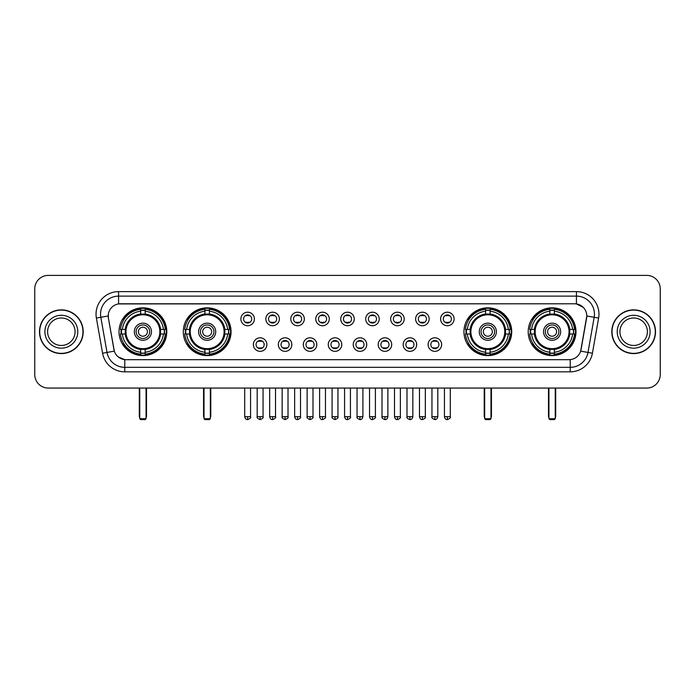 <?xml version="1.0" encoding="UTF-8"?>
<svg xmlns="http://www.w3.org/2000/svg" width="695" height="695" viewBox="0 0 695 695"><rect width="100%" height="100%" fill="white"/><g stroke="black" fill="none" stroke-linecap="round" stroke-linejoin="round"><path stroke-width="1.04" d="M183.28 331.724A23.882 23.882 0 0 0 207.171 355.614A23.882 23.882 0 0 0 231.053 331.724A23.882 23.882 0 0 0 207.171 307.842A23.882 23.882 0 0 0 183.28 331.724M463.947 331.724A23.882 23.882 0 0 0 487.829 355.614A23.882 23.882 0 0 0 511.72 331.724A23.882 23.882 0 0 0 487.829 307.842A23.882 23.882 0 0 0 463.947 331.724M528.209 331.724A23.882 23.882 0 0 0 552.091 355.614A23.882 23.882 0 0 0 575.981 331.724A23.882 23.882 0 0 0 552.091 307.842A23.882 23.882 0 0 0 528.209 331.724M119.019 331.724A23.882 23.882 0 0 0 142.909 355.614A23.882 23.882 0 0 0 166.791 331.724A23.882 23.882 0 0 0 142.909 307.842A23.882 23.882 0 0 0 119.019 331.724M266.88 344.572A6.759 6.759 0 0 1 260.121 351.331A6.759 6.759 0 0 1 253.362 344.572A6.759 6.759 0 0 1 260.121 337.813A6.759 6.759 0 0 1 266.88 344.572M256.064 344.572A4.057 4.057 0 0 0 260.121 348.629A4.057 4.057 0 0 0 264.178 344.572A4.057 4.057 0 0 0 260.121 340.515A4.057 4.057 0 0 0 256.064 344.572M291.848 344.572A6.759 6.759 0 0 1 285.089 351.331A6.759 6.759 0 0 1 278.321 344.572A6.759 6.759 0 0 1 285.089 337.813A6.759 6.759 0 0 1 291.848 344.572M281.032 344.572A4.057 4.057 0 0 0 285.089 348.629A4.057 4.057 0 0 0 289.137 344.572A4.057 4.057 0 0 0 285.089 340.515A4.057 4.057 0 0 0 281.032 344.572M316.807 344.572A6.759 6.759 0 0 1 310.048 351.331A6.759 6.759 0 0 1 303.289 344.572A6.759 6.759 0 0 1 310.048 337.813A6.759 6.759 0 0 1 316.807 344.572M305.991 344.572A4.057 4.057 0 0 0 310.048 348.629A4.057 4.057 0 0 0 314.105 344.572A4.057 4.057 0 0 0 310.048 340.515A4.057 4.057 0 0 0 305.991 344.572M341.775 344.572A6.759 6.759 0 0 1 335.016 351.331A6.759 6.759 0 0 1 328.257 344.572A6.759 6.759 0 0 1 335.016 337.813A6.759 6.759 0 0 1 341.775 344.572M330.959 344.572A4.057 4.057 0 0 0 335.016 348.629A4.057 4.057 0 0 0 339.073 344.572A4.057 4.057 0 0 0 335.016 340.515A4.057 4.057 0 0 0 330.959 344.572M366.743 344.572A6.759 6.759 0 0 1 359.984 351.331A6.759 6.759 0 0 1 353.225 344.572A6.759 6.759 0 0 1 359.984 337.813A6.759 6.759 0 0 1 366.743 344.572M355.927 344.572A4.057 4.057 0 0 0 359.984 348.629A4.057 4.057 0 0 0 364.041 344.572A4.057 4.057 0 0 0 359.984 340.515A4.057 4.057 0 0 0 355.927 344.572M391.711 344.572A6.759 6.759 0 0 1 384.952 351.331A6.759 6.759 0 0 1 378.193 344.572A6.759 6.759 0 0 1 384.952 337.813A6.759 6.759 0 0 1 391.711 344.572M380.895 344.572A4.057 4.057 0 0 0 384.952 348.629A4.057 4.057 0 0 0 389.009 344.572A4.057 4.057 0 0 0 384.952 340.515A4.057 4.057 0 0 0 380.895 344.572M416.679 344.572A6.759 6.759 0 0 1 409.911 351.331A6.759 6.759 0 0 1 403.152 344.572A6.759 6.759 0 0 1 409.911 337.813A6.759 6.759 0 0 1 416.679 344.572M405.863 344.572A4.057 4.057 0 0 0 409.911 348.629A4.057 4.057 0 0 0 413.968 344.572A4.057 4.057 0 0 0 409.911 340.515A4.057 4.057 0 0 0 405.863 344.572M441.638 344.572A6.759 6.759 0 0 1 434.879 351.331A6.759 6.759 0 0 1 428.12 344.572A6.759 6.759 0 0 1 434.879 337.813A6.759 6.759 0 0 1 441.638 344.572M430.822 344.572A4.057 4.057 0 0 0 434.879 348.629A4.057 4.057 0 0 0 438.936 344.572A4.057 4.057 0 0 0 434.879 340.515A4.057 4.057 0 0 0 430.822 344.572M254.396 318.97A6.759 6.759 0 0 1 247.637 325.738A6.759 6.759 0 0 1 240.878 318.97A6.759 6.759 0 0 1 247.637 312.211A6.759 6.759 0 0 1 254.396 318.97M243.58 318.97A4.057 4.057 0 0 0 247.637 323.027A4.057 4.057 0 0 0 251.694 318.97A4.057 4.057 0 0 0 247.637 314.922A4.057 4.057 0 0 0 243.58 318.97M279.364 318.97A6.759 6.759 0 0 1 272.605 325.738A6.759 6.759 0 0 1 265.846 318.97A6.759 6.759 0 0 1 272.605 312.211A6.759 6.759 0 0 1 279.364 318.97M268.548 318.97A4.057 4.057 0 0 0 272.605 323.027A4.057 4.057 0 0 0 276.662 318.97A4.057 4.057 0 0 0 272.605 314.922A4.057 4.057 0 0 0 268.548 318.97M304.332 318.97A6.759 6.759 0 0 1 297.564 325.738A6.759 6.759 0 0 1 290.805 318.97A6.759 6.759 0 0 1 297.564 312.211A6.759 6.759 0 0 1 304.332 318.97M293.516 318.97A4.057 4.057 0 0 0 297.564 323.027A4.057 4.057 0 0 0 301.621 318.97A4.057 4.057 0 0 0 297.564 314.922A4.057 4.057 0 0 0 293.516 318.97M329.291 318.97A6.759 6.759 0 0 1 322.532 325.738A6.759 6.759 0 0 1 315.773 318.97A6.759 6.759 0 0 1 322.532 312.211A6.759 6.759 0 0 1 329.291 318.97M318.475 318.97A4.057 4.057 0 0 0 322.532 323.027A4.057 4.057 0 0 0 326.589 318.97A4.057 4.057 0 0 0 322.532 314.922A4.057 4.057 0 0 0 318.475 318.97M354.259 318.97A6.759 6.759 0 0 1 347.5 325.738A6.759 6.759 0 0 1 340.741 318.97A6.759 6.759 0 0 1 347.5 312.211A6.759 6.759 0 0 1 354.259 318.97M343.443 318.97A4.057 4.057 0 0 0 347.5 323.027A4.057 4.057 0 0 0 351.557 318.97A4.057 4.057 0 0 0 347.5 314.922A4.057 4.057 0 0 0 343.443 318.97M379.227 318.97A6.759 6.759 0 0 1 372.468 325.738A6.759 6.759 0 0 1 365.709 318.97A6.759 6.759 0 0 1 372.468 312.211A6.759 6.759 0 0 1 379.227 318.97M368.411 318.97A4.057 4.057 0 0 0 372.468 323.027A4.057 4.057 0 0 0 376.525 318.97A4.057 4.057 0 0 0 372.468 314.922A4.057 4.057 0 0 0 368.411 318.97M404.195 318.97A6.759 6.759 0 0 1 397.436 325.738A6.759 6.759 0 0 1 390.668 318.97A6.759 6.759 0 0 1 397.436 312.211A6.759 6.759 0 0 1 404.195 318.97M393.379 318.97A4.057 4.057 0 0 0 397.436 323.027A4.057 4.057 0 0 0 401.484 318.97A4.057 4.057 0 0 0 397.436 314.922A4.057 4.057 0 0 0 393.379 318.97M429.154 318.97A6.759 6.759 0 0 1 422.395 325.738A6.759 6.759 0 0 1 415.636 318.97A6.759 6.759 0 0 1 422.395 312.211A6.759 6.759 0 0 1 429.154 318.97M418.338 318.97A4.057 4.057 0 0 0 422.395 323.027A4.057 4.057 0 0 0 426.452 318.97A4.057 4.057 0 0 0 422.395 314.922A4.057 4.057 0 0 0 418.338 318.97M454.122 318.97A6.759 6.759 0 0 1 447.363 325.738A6.759 6.759 0 0 1 440.604 318.97A6.759 6.759 0 0 1 447.363 312.211A6.759 6.759 0 0 1 454.122 318.97M443.306 318.97A4.057 4.057 0 0 0 447.363 323.027A4.057 4.057 0 0 0 451.42 318.97A4.057 4.057 0 0 0 447.363 314.922A4.057 4.057 0 0 0 443.306 318.97M102.582 353.216L96.379 318.067A22.535 22.535 0 0 1 118.567 291.622L576.433 291.622A22.535 22.535 0 0 1 598.621 318.067L592.418 353.216A22.535 22.535 0 0 1 570.23 371.834L124.77 371.834A22.535 22.535 0 0 1 102.582 353.216L107.013 352.435L100.818 317.285A18.027 18.027 0 0 1 118.567 296.122L576.433 296.122A18.027 18.027 0 0 1 594.182 317.285L587.987 352.435A18.027 18.027 0 0 1 570.23 367.325L124.77 367.325A18.027 18.027 0 0 1 107.013 352.435L114.328 351.14L108.394 318.067A12.171 12.171 0 0 1 120.374 303.785L574.626 303.785A12.171 12.171 0 0 1 586.606 318.067L581.046 349.611A12.171 12.171 0 0 1 569.066 359.671L125.934 359.671A12.171 12.171 0 0 1 113.954 349.611L108.394 318.067L108.342 314.149M121.165 333.982A21.858 21.858 0 0 1 121.165 329.473M530.355 333.982A21.858 21.858 0 0 1 530.355 329.473M466.093 333.982A21.858 21.858 0 0 1 466.093 329.473M185.426 333.982A21.858 21.858 0 0 1 185.426 329.473M39.485 331.724A21.858 21.858 0 0 0 61.342 353.581A21.858 21.858 0 0 0 83.192 331.724A21.858 21.858 0 0 0 61.342 309.874A21.858 21.858 0 0 0 39.485 331.724M611.808 331.724A21.858 21.858 0 0 0 633.658 353.581A21.858 21.858 0 0 0 655.515 331.724A21.858 21.858 0 0 0 633.658 309.874A21.858 21.858 0 0 0 611.808 331.724M118.567 291.622L118.567 303.923L574.626 303.785L576.433 303.923L583.227 307.346M569.066 359.671L125.934 359.671M124.77 371.834L124.77 359.61L118.272 356.952M598.621 318.067L586.797 315.982L580.673 351.14L592.418 353.216M660.25 288.911A13.518 13.518 0 0 0 646.732 275.394L48.268 275.394A13.518 13.518 0 0 0 34.75 288.911L34.75 374.536A13.518 13.518 0 0 0 48.268 388.062L646.732 388.062A13.518 13.518 0 0 0 660.25 374.536L660.25 288.911L660.25 374.536M34.75 288.911L34.75 374.536M646.732 275.394L48.268 275.394M48.268 388.062L646.732 388.062M75.077 331.724A13.735 13.735 0 0 0 61.342 317.989A13.735 13.735 0 0 0 47.599 331.724A13.735 13.735 0 0 0 61.342 345.467A13.735 13.735 0 0 0 75.077 331.724A13.735 13.735 0 0 1 61.342 345.467A13.735 13.735 0 0 1 47.599 331.724M82.966 331.724A21.632 21.632 0 0 0 61.342 310.1A21.632 21.632 0 0 0 39.711 331.724A21.632 21.632 0 0 0 61.342 353.355A21.632 21.632 0 0 0 82.966 331.724M647.401 331.724A13.735 13.735 0 0 0 633.658 317.989A13.735 13.735 0 0 0 619.923 331.724A13.735 13.735 0 0 0 633.658 345.467A13.735 13.735 0 0 0 647.401 331.724A13.735 13.735 0 0 1 633.658 345.467A13.735 13.735 0 0 1 619.923 331.724M655.289 331.724A21.632 21.632 0 0 0 633.658 310.1A21.632 21.632 0 0 0 612.034 331.724A21.632 21.632 0 0 0 633.658 353.355A21.632 21.632 0 0 0 655.289 331.724M160.423 333.982A17.662 17.662 0 0 0 145.159 314.209L145.159 314.209A17.662 17.662 0 0 0 125.387 333.982A17.662 17.662 0 0 0 160.423 333.982L160.423 333.982A17.662 17.662 0 0 1 145.159 349.246L145.159 352.243A20.642 20.642 0 0 0 163.421 333.982L165.323 333.982A22.535 22.535 0 0 1 145.159 354.146L145.159 352.243M121.616 333.982A21.406 21.406 0 0 1 121.616 329.473M145.159 310.439A21.406 21.406 0 0 0 140.651 310.439M164.194 329.473A21.406 21.406 0 0 1 164.194 333.982M163.421 329.473L165.323 329.473A22.535 22.535 0 0 0 145.159 309.31L145.159 313.992A17.879 17.879 0 0 1 160.641 329.473L163.421 329.473A20.642 20.642 0 0 0 145.159 311.212M122.389 333.982L120.487 333.982A22.535 22.535 0 0 0 140.651 354.146L140.651 349.463A17.879 17.879 0 0 1 125.17 333.982L122.389 333.982A20.642 20.642 0 0 0 140.651 352.243M163.421 333.982L160.641 333.982A17.879 17.879 0 0 1 145.159 349.463L145.159 349.246M125.387 333.982L125.387 333.982A17.662 17.662 0 0 0 140.651 349.246M145.159 353.017A21.406 21.406 0 0 1 140.651 353.017M140.651 311.212L140.651 309.31A22.535 22.535 0 0 0 120.487 329.473L125.17 329.473A17.879 17.879 0 0 1 140.651 313.992L140.651 311.212A20.642 20.642 0 0 0 122.389 329.473M159.85 331.724A16.941 16.941 0 0 1 142.909 348.673A16.941 16.941 0 0 1 125.96 331.724A16.941 16.941 0 0 1 142.909 314.783A16.941 16.941 0 0 1 159.85 331.724M151.467 331.724A8.566 8.566 0 0 0 142.909 323.166A8.566 8.566 0 0 0 134.343 331.724A8.566 8.566 0 0 0 142.909 340.289A8.566 8.566 0 0 0 151.467 331.724M149.668 331.724A6.759 6.759 0 0 0 142.909 324.965A6.759 6.759 0 0 0 136.142 331.724A6.759 6.759 0 0 0 142.909 338.491A6.759 6.759 0 0 0 149.668 331.724M147.41 331.724A4.509 4.509 0 0 1 142.909 336.232A4.509 4.509 0 0 1 138.401 331.724A4.509 4.509 0 0 1 142.909 327.223A4.509 4.509 0 0 1 147.41 331.724A4.509 4.509 0 0 1 142.909 336.232A4.509 4.509 0 0 1 138.401 331.724A4.509 4.509 0 0 1 142.909 327.223A4.509 4.509 0 0 1 147.41 331.724M123.945 319.561L122.876 319.561A23.43 23.43 0 0 1 166.34 331.724A23.43 23.43 0 0 1 122.876 343.895L123.945 343.895M139.747 388.062L139.747 418.703L146.063 418.703L146.063 388.062M139.747 418.703L140.651 419.606L145.159 419.606L146.063 418.703M224.694 333.982A17.662 17.662 0 0 0 209.421 314.209L209.421 314.209A17.662 17.662 0 0 0 189.648 333.982A17.662 17.662 0 0 0 224.694 333.982L224.694 333.982A17.662 17.662 0 0 1 209.421 349.246L209.421 352.243A20.642 20.642 0 0 0 227.682 333.982L229.585 333.982A22.535 22.535 0 0 1 209.421 354.146L209.421 352.243M185.878 333.982A21.406 21.406 0 0 1 185.878 329.473M209.421 310.439A21.406 21.406 0 0 0 204.912 310.439M228.455 329.473A21.406 21.406 0 0 1 228.455 333.982M227.682 329.473L229.585 329.473A22.535 22.535 0 0 0 209.421 309.31L209.421 313.992A17.879 17.879 0 0 1 224.902 329.473L227.682 329.473A20.642 20.642 0 0 0 209.421 311.212M186.651 333.982L184.748 333.982A22.535 22.535 0 0 0 204.912 354.146L204.912 349.463A17.879 17.879 0 0 1 189.431 333.982L186.651 333.982A20.642 20.642 0 0 0 204.912 352.243M227.682 333.982L224.902 333.982A17.879 17.879 0 0 1 209.421 349.463L209.421 349.246M189.648 333.982L189.648 333.982A17.662 17.662 0 0 0 204.912 349.246M209.421 353.017A21.406 21.406 0 0 1 204.912 353.017M204.912 311.212L204.912 309.31A22.535 22.535 0 0 0 184.748 329.473L189.431 329.473A17.879 17.879 0 0 1 204.912 313.992L204.912 311.212A20.642 20.642 0 0 0 186.651 329.473M224.111 331.724A16.941 16.941 0 0 1 207.171 348.673A16.941 16.941 0 0 1 190.222 331.724A16.941 16.941 0 0 1 207.171 314.783A16.941 16.941 0 0 1 224.111 331.724M215.728 331.724A8.566 8.566 0 0 0 207.171 323.166A8.566 8.566 0 0 0 198.605 331.724A8.566 8.566 0 0 0 207.171 340.289A8.566 8.566 0 0 0 215.728 331.724M213.93 331.724A6.759 6.759 0 0 0 207.171 324.965A6.759 6.759 0 0 0 200.412 331.724A6.759 6.759 0 0 0 207.171 338.491A6.759 6.759 0 0 0 213.93 331.724M211.671 331.724A4.509 4.509 0 0 1 207.171 336.232A4.509 4.509 0 0 1 202.662 331.724A4.509 4.509 0 0 1 207.171 327.223A4.509 4.509 0 0 1 211.671 331.724A4.509 4.509 0 0 1 207.171 336.232A4.509 4.509 0 0 1 202.662 331.724A4.509 4.509 0 0 1 207.171 327.223A4.509 4.509 0 0 1 211.671 331.724M188.206 319.561L187.137 319.561A23.43 23.43 0 0 1 230.601 331.724A23.43 23.43 0 0 1 187.137 343.895L188.206 343.895M204.017 388.062L204.017 418.703L210.324 418.703L210.324 388.062M204.017 418.703L204.912 419.606L209.421 419.606L210.324 418.703M505.352 333.982A17.662 17.662 0 0 0 490.088 314.209L490.088 314.209A17.662 17.662 0 0 0 470.307 333.982A17.662 17.662 0 0 0 505.352 333.982L505.352 333.982A17.662 17.662 0 0 1 490.088 349.246L490.088 352.243A20.642 20.642 0 0 0 508.349 333.982L510.252 333.982A22.535 22.535 0 0 1 490.088 354.146L490.088 352.243M466.545 333.982A21.406 21.406 0 0 1 466.545 329.473M490.088 310.439A21.406 21.406 0 0 0 485.579 310.439M509.122 329.473A21.406 21.406 0 0 1 509.122 333.982M508.349 329.473L510.252 329.473A22.535 22.535 0 0 0 490.088 309.31L490.088 313.992A17.879 17.879 0 0 1 505.569 329.473L508.349 329.473A20.642 20.642 0 0 0 490.088 311.212M467.318 333.982L465.415 333.982A22.535 22.535 0 0 0 485.579 354.146L485.579 349.463A17.879 17.879 0 0 1 470.098 333.982L467.318 333.982A20.642 20.642 0 0 0 485.579 352.243M508.349 333.982L505.569 333.982A17.879 17.879 0 0 1 490.088 349.463L490.088 349.246M470.307 333.982L470.307 333.982A17.662 17.662 0 0 0 485.579 349.246M490.088 353.017A21.406 21.406 0 0 1 485.579 353.017M485.579 311.212L485.579 309.31A22.535 22.535 0 0 0 465.415 329.473L470.098 329.473A17.879 17.879 0 0 1 485.579 313.992L485.579 311.212A20.642 20.642 0 0 0 467.318 329.473M504.779 331.724A16.941 16.941 0 0 1 487.829 348.673A16.941 16.941 0 0 1 470.889 331.724A16.941 16.941 0 0 1 487.829 314.783A16.941 16.941 0 0 1 504.779 331.724M496.395 331.724A8.566 8.566 0 0 0 487.829 323.166A8.566 8.566 0 0 0 479.272 331.724A8.566 8.566 0 0 0 487.829 340.289A8.566 8.566 0 0 0 496.395 331.724M494.588 331.724A6.759 6.759 0 0 0 487.829 324.965A6.759 6.759 0 0 0 481.07 331.724A6.759 6.759 0 0 0 487.829 338.491A6.759 6.759 0 0 0 494.588 331.724M492.338 331.724A4.509 4.509 0 0 1 487.829 336.232A4.509 4.509 0 0 1 483.329 331.724A4.509 4.509 0 0 1 487.829 327.223A4.509 4.509 0 0 1 492.338 331.724M483.329 331.724A4.509 4.509 0 0 1 487.829 327.223A4.509 4.509 0 0 0 483.329 331.724A4.509 4.509 0 0 0 487.829 336.232A4.509 4.509 0 0 1 483.329 331.724M468.864 319.561L467.805 319.561A23.43 23.43 0 0 1 511.268 331.724A23.43 23.43 0 0 1 467.805 343.895L468.864 343.895M484.676 388.062L484.676 418.703L490.983 418.703L490.983 388.062M484.676 418.703L485.579 419.606L490.088 419.606L490.983 418.703M569.613 333.982A17.662 17.662 0 0 0 554.349 314.209L554.349 314.209A17.662 17.662 0 0 0 534.577 333.982A17.662 17.662 0 0 0 569.613 333.982L569.613 333.982A17.662 17.662 0 0 1 554.349 349.246L554.349 352.243A20.642 20.642 0 0 0 572.611 333.982L574.513 333.982A22.535 22.535 0 0 1 554.349 354.146L554.349 352.243M530.806 333.982A21.406 21.406 0 0 1 530.806 329.473M554.349 310.439A21.406 21.406 0 0 0 549.841 310.439M573.384 329.473A21.406 21.406 0 0 1 573.384 333.982M572.611 329.473L574.513 329.473A22.535 22.535 0 0 0 554.349 309.31L554.349 313.992A17.879 17.879 0 0 1 569.831 329.473L572.611 329.473A20.642 20.642 0 0 0 554.349 311.212M531.579 333.982L529.677 333.982A22.535 22.535 0 0 0 549.841 354.146L549.841 349.463A17.879 17.879 0 0 1 534.359 333.982L531.579 333.982A20.642 20.642 0 0 0 549.841 352.243M572.611 333.982L569.831 333.982A17.879 17.879 0 0 1 554.349 349.463L554.349 349.246M534.577 333.982L534.577 333.982A17.662 17.662 0 0 0 549.841 349.246M554.349 353.017A21.406 21.406 0 0 1 549.841 353.017M549.841 311.212L549.841 309.31A22.535 22.535 0 0 0 529.677 329.473L534.359 329.473A17.879 17.879 0 0 1 549.841 313.992L549.841 311.212A20.642 20.642 0 0 0 531.579 329.473M569.04 331.724A16.941 16.941 0 0 1 552.091 348.673A16.941 16.941 0 0 1 535.15 331.724A16.941 16.941 0 0 1 552.091 314.783A16.941 16.941 0 0 1 569.04 331.724M560.657 331.724A8.566 8.566 0 0 0 552.091 323.166A8.566 8.566 0 0 0 543.533 331.724A8.566 8.566 0 0 0 552.091 340.289A8.566 8.566 0 0 0 560.657 331.724M558.858 331.724A6.759 6.759 0 0 0 552.091 324.965A6.759 6.759 0 0 0 545.332 331.724A6.759 6.759 0 0 0 552.091 338.491A6.759 6.759 0 0 0 558.858 331.724M556.599 331.724A4.509 4.509 0 0 1 552.091 336.232A4.509 4.509 0 0 1 547.591 331.724A4.509 4.509 0 0 1 552.091 327.223A4.509 4.509 0 0 1 556.599 331.724M533.126 319.561L532.066 319.561A23.43 23.43 0 0 1 575.529 331.724A23.43 23.43 0 0 1 532.066 343.895L533.126 343.895M548.937 388.062L548.937 418.703L555.253 418.703L555.253 388.062M548.937 418.703L549.841 419.606L554.349 419.606L555.253 418.703M246.282 322.801L246.282 322.159A3.458 3.458 0 0 0 248.992 322.159L248.992 322.801M248.992 315.148L248.992 315.791A3.458 3.458 0 0 0 246.282 315.791L246.282 315.148M271.25 322.801L271.25 322.159A3.458 3.458 0 0 0 273.952 322.159L273.952 322.801M273.952 315.148L273.952 315.791A3.458 3.458 0 0 0 271.25 315.791L271.25 315.148M296.218 322.801L296.218 322.159A3.458 3.458 0 0 0 298.919 322.159L298.919 322.801M298.919 315.148L298.919 315.791A3.458 3.458 0 0 0 296.218 315.791L296.218 315.148M321.186 322.801L321.186 322.159A3.458 3.458 0 0 0 323.887 322.159L323.887 322.801M323.887 315.148L323.887 315.791A3.458 3.458 0 0 0 321.186 315.791L321.186 315.148M346.145 322.801L346.145 322.159A3.458 3.458 0 0 0 348.855 322.159L348.855 322.801M348.855 315.148L348.855 315.791A3.458 3.458 0 0 0 346.145 315.791L346.145 315.148M371.113 322.801L371.113 322.159A3.458 3.458 0 0 0 373.814 322.159L373.814 322.801M373.814 315.148L373.814 315.791A3.458 3.458 0 0 0 371.113 315.791L371.113 315.148M396.081 322.801L396.081 322.159A3.458 3.458 0 0 0 398.782 322.159L398.782 322.801M398.782 315.148L398.782 315.791A3.458 3.458 0 0 0 396.081 315.791L396.081 315.148M421.048 322.801L421.048 322.159A3.458 3.458 0 0 0 423.75 322.159L423.75 322.801M423.75 315.148L423.75 315.791A3.458 3.458 0 0 0 421.048 315.791L421.048 315.148M446.008 322.801L446.008 322.159A3.458 3.458 0 0 0 448.718 322.159L448.718 322.801M448.718 315.148L448.718 315.791A3.458 3.458 0 0 0 446.008 315.791L446.008 315.148M258.766 348.395L258.766 347.752A3.458 3.458 0 0 0 261.468 347.752L261.468 348.395M261.468 340.75L261.468 341.393A3.458 3.458 0 0 0 258.766 341.393L258.766 340.75M283.734 348.395L283.734 347.752A3.458 3.458 0 0 0 286.436 347.752L286.436 348.395M286.436 340.75L286.436 341.393A3.458 3.458 0 0 0 283.734 341.393L283.734 340.75M308.702 348.395L308.702 347.752A3.458 3.458 0 0 0 311.403 347.752L311.403 348.395M311.403 340.75L311.403 341.393A3.458 3.458 0 0 0 308.702 341.393L308.702 340.75M333.661 348.395L333.661 347.752A3.458 3.458 0 0 0 336.371 347.752L336.371 348.395M336.371 340.75L336.371 341.393A3.458 3.458 0 0 0 333.661 341.393L333.661 340.75M358.629 348.395L358.629 347.752A3.458 3.458 0 0 0 361.339 347.752L361.339 348.395M361.339 340.75L361.339 341.393A3.458 3.458 0 0 0 358.629 341.393L358.629 340.75M383.597 348.395L383.597 347.752A3.458 3.458 0 0 0 386.298 347.752L386.298 348.395M386.298 340.75L386.298 341.393A3.458 3.458 0 0 0 383.597 341.393L383.597 340.75M408.564 348.395L408.564 347.752A3.458 3.458 0 0 0 411.266 347.752L411.266 348.395M411.266 340.75L411.266 341.393A3.458 3.458 0 0 0 408.564 341.393L408.564 340.75M433.532 348.395L433.532 347.752A3.458 3.458 0 0 0 436.234 347.752L436.234 348.395M436.234 340.75L436.234 341.393A3.458 3.458 0 0 0 433.532 341.393L433.532 340.75M576.433 291.622L576.433 303.923M96.379 318.067L100.818 317.285A18.027 18.027 0 0 1 100.54 314.149M100.818 317.285L108.203 315.982M570.23 359.61L570.23 371.834M77.779 331.724A16.437 16.437 0 0 0 61.342 315.287A16.437 16.437 0 0 0 44.897 331.724A16.437 16.437 0 0 0 61.342 348.169A16.437 16.437 0 0 0 77.779 331.724M650.103 331.724A16.437 16.437 0 0 0 633.658 315.287A16.437 16.437 0 0 0 617.221 331.724A16.437 16.437 0 0 0 633.658 348.169A16.437 16.437 0 0 0 650.103 331.724M139.304 388.062L139.304 416.001L139.747 416.001M142.909 336.232A4.509 4.509 0 0 1 138.401 331.724A4.509 4.509 0 0 1 142.909 327.223M146.063 416.001L146.515 416.001L146.515 388.062M140.651 353.216A21.606 21.606 0 0 0 145.159 353.216M164.394 333.982A21.606 21.606 0 0 0 164.394 329.473M145.159 310.239A21.606 21.606 0 0 0 140.651 310.239M203.565 388.062L203.565 416.001L204.017 416.001M207.171 336.232A4.509 4.509 0 0 1 202.662 331.724A4.509 4.509 0 0 1 207.171 327.223M210.324 416.001L210.776 416.001L210.776 388.062M204.912 353.216A21.606 21.606 0 0 0 209.421 353.216M228.655 333.982A21.606 21.606 0 0 0 228.655 329.473M209.421 310.239A21.606 21.606 0 0 0 204.912 310.239M484.224 388.062L484.224 416.001L484.676 416.001M490.983 416.001L491.434 416.001L491.434 388.062M485.579 353.216A21.606 21.606 0 0 0 490.088 353.216M509.322 333.982A21.606 21.606 0 0 0 509.322 329.473M490.088 310.239A21.606 21.606 0 0 0 485.579 310.239M548.485 388.062L548.485 416.001L548.937 416.001M552.091 336.232A4.509 4.509 0 0 1 547.591 331.724A4.509 4.509 0 0 1 552.091 327.223M555.253 416.001L555.696 416.001L555.696 388.062M549.841 353.216A21.606 21.606 0 0 0 554.349 353.216M573.584 333.982A21.606 21.606 0 0 0 573.584 329.473M554.349 310.239A21.606 21.606 0 0 0 549.841 310.239M247.637 416.679L244.71 416.679C245.222 418.764 246.195 419.737 247.637 419.606L247.637 416.679L250.565 416.679L250.565 388.062M272.605 416.679L269.669 416.679C270.181 418.764 271.163 419.737 272.605 419.606L272.605 416.679L275.533 416.679L275.533 388.062M297.564 416.679L294.637 416.679C295.149 418.764 296.131 419.737 297.564 419.606L297.564 416.679L300.501 416.679L300.501 388.062M322.532 416.679L319.604 416.679C320.117 418.764 321.09 419.737 322.532 419.606L322.532 416.679L325.46 416.679L325.46 388.062M347.5 416.679L344.572 416.679C345.085 418.764 346.058 419.737 347.5 419.606L347.5 416.679L350.428 416.679L350.428 388.062M372.468 416.679L369.54 416.679C370.044 418.764 371.026 419.737 372.468 419.606L372.468 416.679L375.396 416.679L375.396 388.062M397.436 416.679L394.499 416.679C395.012 418.764 395.994 419.737 397.436 419.606L397.436 416.679L400.363 416.679L400.363 388.062M422.395 416.679L419.467 416.679C419.98 418.764 420.953 419.737 422.395 419.606L422.395 416.679L425.331 416.679L425.331 388.062M447.363 416.679L444.435 416.679C444.948 418.764 445.921 419.737 447.363 419.606L447.363 416.679L450.291 416.679L450.291 388.062M260.121 416.679L257.193 416.679C256.594 417.608 257.576 418.59 260.121 419.606L260.121 416.679L263.049 416.679L263.049 388.062M285.089 416.679L282.153 416.679C281.562 417.608 282.535 418.59 285.089 419.606L285.089 416.679L288.017 416.679L288.017 388.062M310.048 416.679L307.12 416.679C306.53 417.608 307.503 418.59 310.048 419.606L310.048 416.679L312.985 416.679L312.985 388.062M335.016 416.679L332.088 416.679C331.498 417.608 332.471 418.59 335.016 419.606L335.016 416.679L337.944 416.679L337.944 388.062M359.984 416.679L357.056 416.679C356.457 417.608 357.439 418.59 359.984 419.606L359.984 416.679L362.912 416.679L362.912 388.062M384.952 416.679L382.015 416.679C381.425 417.608 382.398 418.59 384.952 419.606L384.952 416.679L387.88 416.679L387.88 388.062M409.911 416.679L406.983 416.679C406.393 417.608 407.366 418.59 409.911 419.606L409.911 416.679L412.847 416.679L412.847 388.062M434.879 416.679L431.951 416.679C431.36 417.608 432.333 418.59 434.879 419.606L434.879 416.679L437.807 416.679L437.807 388.062M139.304 416.001A3.605 3.605 0 0 0 139.747 417.747M146.063 417.747A3.605 3.605 0 0 0 146.515 416.001M203.565 416.001A3.605 3.605 0 0 0 204.017 417.747M210.324 417.747A3.605 3.605 0 0 0 210.776 416.001M484.224 416.001A3.605 3.605 0 0 0 484.676 417.747M490.983 417.747A3.605 3.605 0 0 0 491.434 416.001M548.485 416.001A3.605 3.605 0 0 0 548.937 417.747M555.253 417.747A3.605 3.605 0 0 0 555.696 416.001M244.71 416.679L244.71 388.062M250.565 416.679C251.156 417.608 250.183 418.59 247.637 419.606M269.669 416.679L269.669 388.062M275.533 416.679C276.123 417.608 275.151 418.59 272.605 419.606M294.637 416.679L294.637 388.062M300.501 416.679C301.091 417.608 300.118 418.59 297.564 419.606M319.604 416.679L319.604 388.062M325.46 416.679C326.059 417.608 325.078 418.59 322.532 419.606M344.572 416.679L344.572 388.062M350.428 416.679C351.027 417.608 350.045 418.59 347.5 419.606M369.54 416.679L369.54 388.062M375.396 416.679C375.986 417.608 375.013 418.59 372.468 419.606M394.499 416.679L394.499 388.062M400.363 416.679C400.954 417.608 399.981 418.59 397.436 419.606M419.467 416.679L419.467 388.062M425.331 416.679C425.922 417.608 424.949 418.59 422.395 419.606M444.435 416.679L444.435 388.062M450.291 416.679C450.89 417.608 449.908 418.59 447.363 419.606M257.193 416.679L257.193 388.062M263.049 416.679C263.64 417.608 262.667 418.59 260.121 419.606M282.153 416.679L282.153 388.062M288.017 416.679C288.607 417.608 287.634 418.59 285.089 419.606M307.12 416.679L307.12 388.062M312.985 416.679C313.575 417.608 312.602 418.59 310.048 419.606M332.088 416.679L332.088 388.062M337.944 416.679C338.543 417.608 337.562 418.59 335.016 419.606M357.056 416.679L357.056 388.062M362.912 416.679C362.399 418.764 361.426 419.737 359.984 419.606M382.015 416.679L382.015 388.062M387.88 416.679C387.367 418.764 386.394 419.737 384.952 419.606M406.983 416.679L406.983 388.062M412.847 416.679C412.335 418.764 411.353 419.737 409.911 419.606M431.951 416.679L431.951 388.062M437.807 416.679C437.303 418.764 436.321 419.737 434.879 419.606"/></g></svg>
